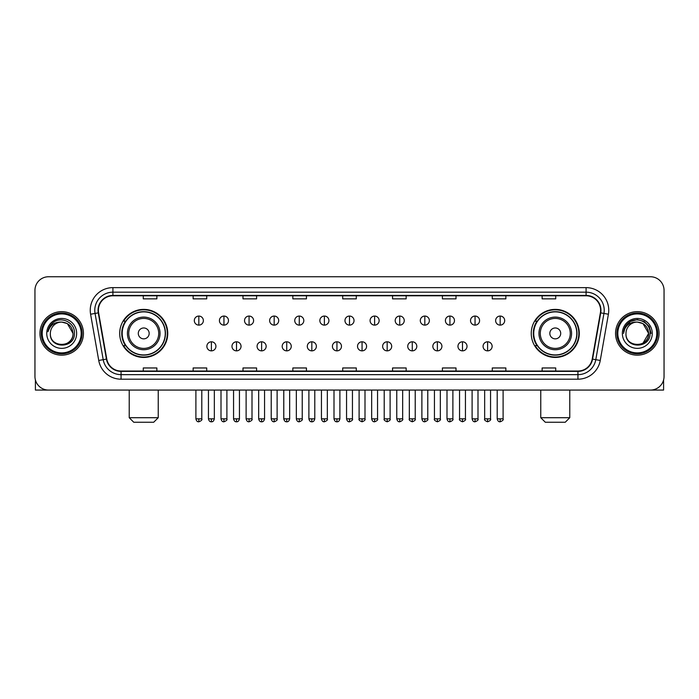 <?xml version="1.0" encoding="UTF-8"?>
<svg xmlns="http://www.w3.org/2000/svg" width="699" height="699" viewBox="0 0 699 699"><rect width="100%" height="100%" fill="white"/><g stroke="black" fill="none" stroke-linecap="round" stroke-linejoin="round"><path stroke-width="1.05" d="M531.249 333.414A24.019 24.019 0 0 0 555.268 357.434A24.019 24.019 0 0 0 579.296 333.414A24.019 24.019 0 0 0 555.268 309.386A24.019 24.019 0 0 0 531.249 333.414M119.704 333.414A24.019 24.019 0 0 0 143.732 357.434A24.019 24.019 0 0 0 167.751 333.414A24.019 24.019 0 0 0 143.732 309.386A24.019 24.019 0 0 0 119.704 333.414M125.471 345.647A21.984 21.984 0 0 1 125.471 321.173M537.007 345.647A21.984 21.984 0 0 1 537.007 321.173M34.95 290.356L34.95 376.464A13.596 13.596 0 0 0 48.546 390.068L650.454 390.068A13.596 13.596 0 0 0 664.05 376.464L664.05 290.356A13.596 13.596 0 0 0 650.454 276.752L48.546 276.752A13.596 13.596 0 0 0 34.95 290.356L34.95 376.464M39.939 333.414A21.756 21.756 0 0 0 61.695 355.162A21.756 21.756 0 0 0 83.443 333.414A21.756 21.756 0 0 0 61.695 311.658A21.756 21.756 0 0 0 39.939 333.414A21.756 21.756 0 0 0 61.695 355.162A21.756 21.756 0 0 0 83.443 333.414A21.756 21.756 0 0 0 61.695 311.658A21.756 21.756 0 0 0 39.939 333.414M615.557 333.414A21.756 21.756 0 0 0 637.305 355.162A21.756 21.756 0 0 0 659.061 333.414A21.756 21.756 0 0 0 637.305 311.658A21.756 21.756 0 0 0 615.557 333.414A21.756 21.756 0 0 0 637.305 355.162A21.756 21.756 0 0 0 659.061 333.414A21.756 21.756 0 0 0 637.305 311.658A21.756 21.756 0 0 0 615.557 333.414M98.402 310.295A14.504 14.504 0 0 1 112.906 295.791L586.094 295.791A14.504 14.504 0 0 1 600.38 312.811L592.228 359.041A14.504 14.504 0 0 1 577.942 371.029L121.058 371.029A14.504 14.504 0 0 1 106.772 359.041L98.62 312.811A14.504 14.504 0 0 1 98.402 310.295M98.043 310.295A14.862 14.862 0 0 0 98.271 312.872L106.423 359.103A14.862 14.862 0 0 0 121.058 371.387L577.942 371.387A14.862 14.862 0 0 0 592.577 359.103L600.729 312.872A14.862 14.862 0 0 0 586.094 295.432L112.906 295.432A14.862 14.862 0 0 0 98.043 310.295M90.59 314.227A22.665 22.665 0 0 1 112.906 287.63L586.094 287.63A22.665 22.665 0 0 1 608.41 314.227L600.258 360.457A22.665 22.665 0 0 1 577.942 379.19L121.058 379.19A22.665 22.665 0 0 1 98.742 360.457L90.59 314.227L95.055 313.44A18.13 18.13 0 0 1 112.906 292.165L586.094 292.165A18.13 18.13 0 0 1 603.945 313.44L595.793 359.67A18.13 18.13 0 0 1 577.942 374.655L121.058 374.655A18.13 18.13 0 0 1 103.207 359.67L95.055 313.44A18.13 18.13 0 0 1 94.776 310.295M650.454 276.752L48.546 276.752M48.546 390.068L650.454 390.068M664.05 376.464L664.05 290.356M592.577 359.103L595.793 359.67L603.945 313.44L608.41 314.227M342.702 295.791L342.702 298.857L356.298 298.857L356.298 295.791M292.846 295.791L292.846 298.857L306.442 298.857L306.442 295.791M242.99 295.791L242.99 298.857L256.585 298.857L256.585 295.791M193.134 295.791L193.134 298.857L206.729 298.857L206.729 295.791M143.278 295.791L143.278 298.857L156.873 298.857L156.873 295.791M392.558 295.791L392.558 298.857L406.154 298.857L406.154 295.791M442.415 295.791L442.415 298.857L456.01 298.857L456.01 295.791M492.271 295.791L492.271 298.857L505.866 298.857L505.866 295.791M542.127 295.791L542.127 298.857L555.722 298.857L555.722 295.791M356.298 371.029L356.298 367.962L342.702 367.962L342.702 371.029M306.442 371.029L306.442 367.962L292.846 367.962L292.846 371.029M256.585 371.029L256.585 367.962L242.99 367.962L242.99 371.029M206.729 371.029L206.729 367.962L193.134 367.962L193.134 371.029M156.873 371.029L156.873 367.962L143.278 367.962L143.278 371.029M406.154 371.029L406.154 367.962L392.558 367.962L392.558 371.029M456.01 371.029L456.01 367.962L442.415 367.962L442.415 371.029M505.866 371.029L505.866 367.962L492.271 367.962L492.271 371.029M555.722 371.029L555.722 367.962L542.127 367.962L542.127 371.029M35.404 379.95L35.404 390.068L87.978 390.068M81.18 333.414A19.493 19.493 0 0 0 61.695 313.921A19.493 19.493 0 0 0 42.202 333.414A19.493 19.493 0 0 0 61.695 352.899A19.493 19.493 0 0 0 81.18 333.414M82.089 333.414A20.393 20.393 0 0 0 61.695 313.012A20.393 20.393 0 0 0 41.293 333.414A20.393 20.393 0 0 0 61.695 353.808A20.393 20.393 0 0 0 82.089 333.414M73.019 333.414C72.347 326.529 68.572 322.746 61.695 322.082L67.357 323.593L73.019 333.414L67.357 323.593L61.695 322.082L67.357 323.593L73.019 333.414L67.357 323.593L61.695 322.082L67.357 323.593L73.019 333.414C73.718 348.023 49.664 348.023 50.363 333.414C49.349 349.133 74.985 348.784 74.452 333.414C75.291 322.615 61.154 315.756 53.002 322.711C50.162 325.087 48.493 328.102 48.004 331.763C50.145 325.009 54.705 321.785 61.695 322.082L67.357 323.593L73.019 333.414C73.718 348.023 49.664 348.023 50.363 333.414C49.664 348.023 73.718 348.023 73.019 333.414C73.718 348.023 49.664 348.023 50.363 333.414C49.664 348.023 73.718 348.023 73.019 333.414C73.718 348.023 49.664 348.023 50.363 333.414C49.664 348.023 73.718 348.023 73.019 333.414C73.718 348.023 49.664 348.023 50.363 333.414C49.664 348.023 73.718 348.023 73.019 333.414C73.718 348.023 49.664 348.023 50.363 333.414C49.664 348.023 73.718 348.023 73.019 333.414C73.718 348.023 49.664 348.023 50.363 333.414C49.664 348.023 73.718 348.023 73.019 333.414C73.718 348.023 49.664 348.023 50.363 333.414A11.333 11.333 0 0 1 61.695 322.082L67.357 323.593L73.019 333.414C73.474 342.204 62.167 348.05 55.265 342.746M46.737 333.414A14.959 14.959 0 0 0 61.695 348.364A14.959 14.959 0 0 0 76.645 333.414A14.959 14.959 0 0 0 61.695 318.456A14.959 14.959 0 0 0 46.737 333.414M53.002 322.711L49.655 326.686M49.454 327.071L49.751 326.52L49.454 327.071M153.701 422.248L133.754 422.248L129.228 417.714L158.236 417.714L153.701 422.248M149.167 333.414A5.435 5.435 0 0 0 143.732 327.971A5.435 5.435 0 0 0 138.288 333.414A5.435 5.435 0 0 0 143.732 338.849A5.435 5.435 0 0 0 149.167 333.414M160.045 333.414A16.313 16.313 0 0 0 143.732 317.093A16.313 16.313 0 0 0 127.41 333.414A16.313 16.313 0 0 0 143.732 349.727A16.313 16.313 0 0 0 160.045 333.414A16.313 16.313 0 0 1 143.732 349.727A16.313 16.313 0 0 1 127.41 333.414M165.261 333.414A21.529 21.529 0 0 0 143.732 311.885A21.529 21.529 0 0 0 122.203 333.414A21.529 21.529 0 0 0 143.732 354.935A21.529 21.529 0 0 0 165.261 333.414M167.297 333.414A23.565 23.565 0 0 1 123.583 345.647L125.768 345.647A21.73 21.73 0 0 0 158.105 349.701A21.73 21.73 0 0 0 158.105 317.119A21.73 21.73 0 0 0 125.768 321.173L123.583 321.173A23.565 23.565 0 0 1 167.297 333.414M565.246 422.248L545.299 422.248L540.764 417.714L569.772 417.714L565.246 422.248M560.712 333.414A5.435 5.435 0 0 0 555.268 327.971A5.435 5.435 0 0 0 549.833 333.414A5.435 5.435 0 0 0 555.268 338.849A5.435 5.435 0 0 0 560.712 333.414M571.59 333.414A16.313 16.313 0 0 0 555.268 317.093A16.313 16.313 0 0 0 538.955 333.414A16.313 16.313 0 0 0 555.268 349.727A16.313 16.313 0 0 0 571.59 333.414A16.313 16.313 0 0 1 555.268 349.727A16.313 16.313 0 0 1 538.955 333.414M576.797 333.414A21.529 21.529 0 0 0 555.268 311.885A21.529 21.529 0 0 0 533.739 333.414A21.529 21.529 0 0 0 555.268 354.935A21.529 21.529 0 0 0 576.797 333.414M578.842 333.414A23.565 23.565 0 0 1 535.128 345.647L537.313 345.647A21.73 21.73 0 0 0 569.65 349.701A21.73 21.73 0 0 0 569.65 317.119A21.73 21.73 0 0 0 537.313 321.173L535.128 321.173A23.565 23.565 0 0 1 578.842 333.414M198.839 316.053A4.535 4.535 0 0 0 194.313 320.579A4.535 4.535 0 0 0 198.839 325.114A4.535 4.535 0 0 0 203.374 320.579A4.535 4.535 0 0 0 198.839 316.053L198.839 325.114A4.535 4.535 0 0 0 203.374 320.579A4.535 4.535 0 0 0 198.839 316.053M223.951 316.053A4.535 4.535 0 0 0 219.416 320.579A4.535 4.535 0 0 0 223.951 325.114A4.535 4.535 0 0 0 228.486 320.579A4.535 4.535 0 0 0 223.951 316.053L223.951 325.114A4.535 4.535 0 0 0 228.486 320.579A4.535 4.535 0 0 0 223.951 316.053M249.062 316.053A4.535 4.535 0 0 0 244.528 320.579A4.535 4.535 0 0 0 249.062 325.114A4.535 4.535 0 0 0 253.597 320.579A4.535 4.535 0 0 0 249.062 316.053L249.062 325.114A4.535 4.535 0 0 0 253.597 320.579A4.535 4.535 0 0 0 249.062 316.053M274.174 316.053A4.535 4.535 0 0 0 269.639 320.579A4.535 4.535 0 0 0 274.174 325.114A4.535 4.535 0 0 0 278.7 320.579A4.535 4.535 0 0 0 274.174 316.053L274.174 325.114A4.535 4.535 0 0 0 278.7 320.579A4.535 4.535 0 0 0 274.174 316.053M299.277 316.053A4.535 4.535 0 0 0 294.751 320.579A4.535 4.535 0 0 0 299.277 325.114A4.535 4.535 0 0 0 303.812 320.579A4.535 4.535 0 0 0 299.277 316.053L299.277 325.114A4.535 4.535 0 0 0 303.812 320.579A4.535 4.535 0 0 0 299.277 316.053M324.388 316.053A4.535 4.535 0 0 0 319.854 320.579A4.535 4.535 0 0 0 324.388 325.114A4.535 4.535 0 0 0 328.923 320.579A4.535 4.535 0 0 0 324.388 316.053L324.388 325.114A4.535 4.535 0 0 0 328.923 320.579A4.535 4.535 0 0 0 324.388 316.053M349.5 316.053A4.535 4.535 0 0 0 344.965 320.579A4.535 4.535 0 0 0 349.5 325.114A4.535 4.535 0 0 0 354.035 320.579A4.535 4.535 0 0 0 349.5 316.053L349.5 325.114A4.535 4.535 0 0 0 354.035 320.579A4.535 4.535 0 0 0 349.5 316.053M374.612 316.053A4.535 4.535 0 0 0 370.077 320.579A4.535 4.535 0 0 0 374.612 325.114A4.535 4.535 0 0 0 379.146 320.579A4.535 4.535 0 0 0 374.612 316.053L374.612 325.114A4.535 4.535 0 0 0 379.146 320.579A4.535 4.535 0 0 0 374.612 316.053M399.723 316.053A4.535 4.535 0 0 0 395.188 320.579A4.535 4.535 0 0 0 399.723 325.114A4.535 4.535 0 0 0 404.249 320.579A4.535 4.535 0 0 0 399.723 316.053L399.723 325.114A4.535 4.535 0 0 0 404.249 320.579A4.535 4.535 0 0 0 399.723 316.053M424.826 316.053A4.535 4.535 0 0 0 420.3 320.579A4.535 4.535 0 0 0 424.826 325.114A4.535 4.535 0 0 0 429.361 320.579A4.535 4.535 0 0 0 424.826 316.053L424.826 325.114A4.535 4.535 0 0 0 429.361 320.579A4.535 4.535 0 0 0 424.826 316.053M449.938 316.053A4.535 4.535 0 0 0 445.403 320.579A4.535 4.535 0 0 0 449.938 325.114A4.535 4.535 0 0 0 454.472 320.579A4.535 4.535 0 0 0 449.938 316.053L449.938 325.114A4.535 4.535 0 0 0 454.472 320.579A4.535 4.535 0 0 0 449.938 316.053M475.049 316.053A4.535 4.535 0 0 0 470.514 320.579A4.535 4.535 0 0 0 475.049 325.114A4.535 4.535 0 0 0 479.584 320.579A4.535 4.535 0 0 0 475.049 316.053L475.049 325.114A4.535 4.535 0 0 0 479.584 320.579A4.535 4.535 0 0 0 475.049 316.053M500.161 316.053A4.535 4.535 0 0 0 495.626 320.579A4.535 4.535 0 0 0 500.161 325.114A4.535 4.535 0 0 0 504.687 320.579A4.535 4.535 0 0 0 500.161 316.053L500.161 325.114A4.535 4.535 0 0 0 504.687 320.579A4.535 4.535 0 0 0 500.161 316.053M211.395 341.794A4.535 4.535 0 0 0 206.869 346.328A4.535 4.535 0 0 0 211.395 350.863A4.535 4.535 0 0 0 215.93 346.328A4.535 4.535 0 0 0 211.395 341.794L211.395 350.863A4.535 4.535 0 0 0 215.93 346.328A4.535 4.535 0 0 0 211.395 341.794M236.507 341.794A4.535 4.535 0 0 0 231.972 346.328A4.535 4.535 0 0 0 236.507 350.863A4.535 4.535 0 0 0 241.041 346.328A4.535 4.535 0 0 0 236.507 341.794L236.507 350.863A4.535 4.535 0 0 0 241.041 346.328A4.535 4.535 0 0 0 236.507 341.794M261.618 341.794A4.535 4.535 0 0 0 257.083 346.328A4.535 4.535 0 0 0 261.618 350.863A4.535 4.535 0 0 0 266.153 346.328A4.535 4.535 0 0 0 261.618 341.794L261.618 350.863A4.535 4.535 0 0 0 266.153 346.328A4.535 4.535 0 0 0 261.618 341.794M286.73 341.794A4.535 4.535 0 0 0 282.195 346.328A4.535 4.535 0 0 0 286.73 350.863A4.535 4.535 0 0 0 291.256 346.328A4.535 4.535 0 0 0 286.73 341.794L286.73 350.863A4.535 4.535 0 0 0 291.256 346.328A4.535 4.535 0 0 0 286.73 341.794M311.833 341.794A4.535 4.535 0 0 0 307.307 346.328A4.535 4.535 0 0 0 311.833 350.863A4.535 4.535 0 0 0 316.367 346.328A4.535 4.535 0 0 0 311.833 341.794L311.833 350.863A4.535 4.535 0 0 0 316.367 346.328A4.535 4.535 0 0 0 311.833 341.794M336.944 341.794A4.535 4.535 0 0 0 332.409 346.328A4.535 4.535 0 0 0 336.944 350.863A4.535 4.535 0 0 0 341.479 346.328A4.535 4.535 0 0 0 336.944 341.794L336.944 350.863A4.535 4.535 0 0 0 341.479 346.328A4.535 4.535 0 0 0 336.944 341.794M362.056 341.794A4.535 4.535 0 0 0 357.521 346.328A4.535 4.535 0 0 0 362.056 350.863A4.535 4.535 0 0 0 366.591 346.328A4.535 4.535 0 0 0 362.056 341.794L362.056 350.863A4.535 4.535 0 0 0 366.591 346.328A4.535 4.535 0 0 0 362.056 341.794M387.167 341.794A4.535 4.535 0 0 0 382.633 346.328A4.535 4.535 0 0 0 387.167 350.863A4.535 4.535 0 0 0 391.693 346.328A4.535 4.535 0 0 0 387.167 341.794L387.167 350.863A4.535 4.535 0 0 0 391.693 346.328A4.535 4.535 0 0 0 387.167 341.794M412.27 341.794A4.535 4.535 0 0 0 407.744 346.328A4.535 4.535 0 0 0 412.27 350.863A4.535 4.535 0 0 0 416.805 346.328A4.535 4.535 0 0 0 412.27 341.794L412.27 350.863A4.535 4.535 0 0 0 416.805 346.328A4.535 4.535 0 0 0 412.27 341.794M437.382 341.794A4.535 4.535 0 0 0 432.847 346.328A4.535 4.535 0 0 0 437.382 350.863A4.535 4.535 0 0 0 441.917 346.328A4.535 4.535 0 0 0 437.382 341.794L437.382 350.863A4.535 4.535 0 0 0 441.917 346.328A4.535 4.535 0 0 0 437.382 341.794M462.493 341.794A4.535 4.535 0 0 0 457.959 346.328A4.535 4.535 0 0 0 462.493 350.863A4.535 4.535 0 0 0 467.028 346.328A4.535 4.535 0 0 0 462.493 341.794L462.493 350.863A4.535 4.535 0 0 0 467.028 346.328A4.535 4.535 0 0 0 462.493 341.794M487.605 341.794A4.535 4.535 0 0 0 483.07 346.328A4.535 4.535 0 0 0 487.605 350.863A4.535 4.535 0 0 0 492.131 346.328A4.535 4.535 0 0 0 487.605 341.794L487.605 350.863A4.535 4.535 0 0 0 492.131 346.328A4.535 4.535 0 0 0 487.605 341.794M663.596 379.95L663.596 390.068L611.022 390.068M656.798 333.414A19.493 19.493 0 0 0 637.305 313.921A19.493 19.493 0 0 0 617.82 333.414A19.493 19.493 0 0 0 637.305 352.899A19.493 19.493 0 0 0 656.798 333.414M657.707 333.414A20.393 20.393 0 0 0 637.305 313.012A20.393 20.393 0 0 0 616.911 333.414A20.393 20.393 0 0 0 637.305 353.808A20.393 20.393 0 0 0 657.707 333.414M647.973 329.57L648.637 333.414L642.975 323.593L637.305 322.082L642.975 323.593L648.637 333.414L642.975 323.593L637.305 322.082L642.975 323.593L648.637 333.414L642.975 323.593L637.305 322.082L642.975 323.593L648.637 333.414C649.336 348.023 625.282 348.023 625.981 333.414C624.967 349.133 650.603 348.784 650.07 333.414C650.909 322.615 636.772 315.756 628.619 322.711C625.78 325.087 624.111 328.102 623.622 331.763C625.762 325.009 630.323 321.785 637.305 322.082L642.975 323.593L648.637 333.414C649.336 348.023 625.282 348.023 625.981 333.414C625.282 348.023 649.336 348.023 648.637 333.414L642.975 343.226L648.637 333.414C649.336 348.023 625.282 348.023 625.981 333.414C625.282 348.023 649.336 348.023 648.637 333.414C649.336 348.023 625.282 348.023 625.981 333.414C625.282 348.023 649.336 348.023 648.637 333.414C649.336 348.023 625.282 348.023 625.981 333.414C625.282 348.023 649.336 348.023 648.637 333.414C649.336 348.023 625.282 348.023 625.981 333.414C625.282 348.023 649.336 348.023 648.637 333.414C649.336 348.023 625.282 348.023 625.981 333.414A11.333 11.333 0 0 1 637.305 322.082L642.975 323.593L648.637 333.414C649.091 342.204 637.785 348.05 630.882 342.746M637.305 322.082C644.19 322.746 647.964 326.529 648.637 333.414M622.355 333.414A14.959 14.959 0 0 0 637.305 348.364A14.959 14.959 0 0 0 652.263 333.414A14.959 14.959 0 0 0 637.305 318.456A14.959 14.959 0 0 0 622.355 333.414M628.619 322.711L625.273 326.686M625.177 326.861L630.419 321.47L637.305 319.626L644.198 321.47L649.249 326.52L651.092 333.414L649.249 326.52L644.198 321.47L637.305 319.626L630.419 321.47L625.369 326.52L623.525 333.414L625.369 326.52L630.419 321.47L637.305 319.626L644.198 321.47L649.249 326.52L651.092 333.414L649.249 326.52L644.198 321.47L637.305 319.626L630.419 321.47L625.369 326.52L623.525 333.414L625.369 326.52L630.419 321.47L637.305 319.626L644.198 321.47L649.249 326.52L651.092 333.414L649.249 326.52L644.198 321.47L637.305 319.626L630.419 321.47L625.369 326.52L623.525 333.414L625.369 326.52L630.419 321.47L637.305 319.626L644.198 321.47L649.249 326.52L651.092 333.414L649.249 326.52L644.198 321.47L637.305 319.626L630.419 321.47L625.369 326.52L623.525 333.414L625.369 326.52L630.419 321.47L637.305 319.626L644.198 321.47L649.249 326.52L651.092 333.414L649.249 326.52L644.198 321.47L637.305 319.626L630.419 321.47L625.369 326.52L623.525 333.414L625.369 326.52L630.419 321.47L637.305 319.626L644.198 321.47L649.249 326.52L651.092 333.414L649.249 326.52L644.198 321.47L637.305 319.626L630.419 321.47L625.369 326.52L623.525 333.414L625.369 326.52L630.419 321.47L637.305 319.626L644.198 321.47L649.249 326.52L651.092 333.414L649.249 326.52L644.198 321.47L637.305 319.626L630.419 321.47L625.369 326.52L623.525 333.414M625.072 327.071L625.369 326.52M586.094 287.63L586.094 295.432M95.055 313.44L98.271 312.872M121.058 379.19L121.058 371.387M577.942 371.387L577.942 379.19M98.742 360.457L106.423 359.103M600.729 312.872L603.945 313.44M112.906 287.63L112.906 295.432M595.793 359.67L600.258 360.457M158.717 333.414A14.994 14.994 0 0 0 143.732 318.421A14.994 14.994 0 0 0 128.738 333.414A14.994 14.994 0 0 0 143.732 348.399A14.994 14.994 0 0 0 158.717 333.414M570.262 333.414A14.994 14.994 0 0 0 555.268 318.421A14.994 14.994 0 0 0 540.283 333.414A14.994 14.994 0 0 0 555.268 348.399A14.994 14.994 0 0 0 570.262 333.414M198.839 418.85L195.895 418.85C196.41 420.947 197.389 421.925 198.839 421.794L198.839 418.85L201.793 418.85L201.793 390.068M223.951 418.85L221.006 418.85C221.522 420.947 222.5 421.925 223.951 421.794L223.951 418.85L226.895 418.85L226.895 390.068M249.062 418.85L246.118 418.85C246.633 420.947 247.612 421.925 249.062 421.794L249.062 418.85L252.007 418.85L252.007 390.068M274.174 418.85L271.221 418.85C271.736 420.947 272.724 421.925 274.174 421.794L274.174 418.85L277.119 418.85L277.119 390.068M299.277 418.85L296.332 418.85C296.848 420.947 297.835 421.925 299.277 421.794L299.277 418.85L302.23 418.85L302.23 390.068M324.388 418.85L321.444 418.85C321.959 420.947 322.938 421.925 324.388 421.794L324.388 418.85L327.333 418.85L327.333 390.068M349.5 418.85L346.555 418.85C347.071 420.947 348.05 421.925 349.5 421.794L349.5 418.85L352.445 418.85L352.445 390.068M374.612 418.85L371.667 418.85C372.174 420.947 373.161 421.925 374.612 421.794L374.612 418.85L377.556 418.85L377.556 390.068M399.723 418.85L396.77 418.85C397.285 420.947 398.273 421.925 399.723 421.794L399.723 418.85L402.668 418.85L402.668 390.068M424.826 418.85L421.881 418.85C422.397 420.947 423.376 421.925 424.826 421.794L424.826 418.85L427.779 418.85L427.779 390.068M449.938 418.85L446.993 418.85C447.509 420.947 448.487 421.925 449.938 421.794L449.938 418.85L452.882 418.85L452.882 390.068M475.049 418.85L472.105 418.85C472.62 420.947 473.599 421.925 475.049 421.794L475.049 418.85L477.994 418.85L477.994 390.068M500.161 418.85L497.207 418.85C497.723 420.947 498.71 421.925 500.161 421.794L500.161 418.85L503.105 418.85L503.105 390.068M211.395 418.85L208.451 418.85C208.966 420.947 209.945 421.925 211.395 421.794L211.395 418.85L214.34 418.85L214.34 390.068M236.507 418.85L233.562 418.85C234.078 420.947 235.056 421.925 236.507 421.794L236.507 418.85L239.451 418.85L239.451 390.068M261.618 418.85L258.674 418.85C259.18 420.947 260.168 421.925 261.618 421.794L261.618 418.85L264.563 418.85L264.563 390.068M286.73 418.85L283.777 418.85C284.292 420.947 285.279 421.925 286.73 421.794L286.73 418.85L289.674 418.85L289.674 390.068M311.833 418.85L308.888 418.85C309.404 420.947 310.382 421.925 311.833 421.794L311.833 418.85L314.786 418.85L314.786 390.068M336.944 418.85L334 418.85C334.515 420.947 335.494 421.925 336.944 421.794L336.944 418.85L339.889 418.85L339.889 390.068M362.056 418.85L359.111 418.85C358.508 419.784 359.496 420.772 362.056 421.794L362.056 418.85L365 418.85L365 390.068M387.167 418.85L384.214 418.85C383.62 419.784 384.599 420.772 387.167 421.794L387.167 418.85L390.112 418.85L390.112 390.068M412.27 418.85L409.326 418.85C408.732 419.784 409.71 420.772 412.27 421.794L412.27 418.85L415.223 418.85L415.223 390.068M437.382 418.85L434.437 418.85C433.843 419.784 434.822 420.772 437.382 421.794L437.382 418.85L440.326 418.85L440.326 390.068M462.493 418.85L459.549 418.85C458.946 419.784 459.933 420.772 462.493 421.794L462.493 418.85L465.438 418.85L465.438 390.068M487.605 418.85L484.66 418.85C484.058 419.784 485.045 420.772 487.605 421.794L487.605 418.85L490.549 418.85L490.549 390.068M158.236 390.068L158.236 417.714M129.228 390.068L129.228 417.714M569.772 390.068L569.772 417.714M540.764 390.068L540.764 417.714M195.895 418.85L195.895 390.068M201.793 418.85C202.387 419.784 201.408 420.772 198.839 421.794M221.006 418.85L221.006 390.068M226.895 418.85C227.498 419.784 226.511 420.772 223.951 421.794M246.118 418.85L246.118 390.068M252.007 418.85C252.601 419.784 251.623 420.772 249.062 421.794M271.221 418.85L271.221 390.068M277.119 418.85C277.713 419.784 276.734 420.772 274.174 421.794M296.332 418.85L296.332 390.068M302.23 418.85C302.824 419.784 301.846 420.772 299.277 421.794M321.444 418.85L321.444 390.068M327.333 418.85C327.936 419.784 326.949 420.772 324.388 421.794M346.555 418.85L346.555 390.068M352.445 418.85C353.047 419.784 352.06 420.772 349.5 421.794M371.667 418.85L371.667 390.068M377.556 418.85C378.15 419.784 377.172 420.772 374.612 421.794M396.77 418.85L396.77 390.068M402.668 418.85C403.262 419.784 402.283 420.772 399.723 421.794M421.881 418.85L421.881 390.068M427.779 418.85C428.373 419.784 427.395 420.772 424.826 421.794M446.993 418.85L446.993 390.068M452.882 418.85C453.485 419.784 452.498 420.772 449.938 421.794M472.105 418.85L472.105 390.068M477.994 418.85C478.588 419.784 477.609 420.772 475.049 421.794M497.207 418.85L497.207 390.068M503.105 418.85C503.699 419.784 502.721 420.772 500.161 421.794M208.451 418.85L208.451 390.068M214.34 418.85C213.833 420.947 212.846 421.925 211.395 421.794M233.562 418.85L233.562 390.068M239.451 418.85C238.936 420.947 237.957 421.925 236.507 421.794M258.674 418.85L258.674 390.068M264.563 418.85C264.047 420.947 263.069 421.925 261.618 421.794M283.777 418.85L283.777 390.068M289.674 418.85C289.159 420.947 288.171 421.925 286.73 421.794M308.888 418.85L308.888 390.068M314.786 418.85C314.27 420.947 313.283 421.925 311.833 421.794M334 418.85L334 390.068M339.889 418.85C339.373 420.947 338.395 421.925 336.944 421.794M359.111 418.85L359.111 390.068M365 418.85C365.594 419.784 364.616 420.772 362.056 421.794M384.214 418.85L384.214 390.068M390.112 418.85C390.706 419.784 389.727 420.772 387.167 421.794M409.326 418.85L409.326 390.068M415.223 418.85C415.818 419.784 414.839 420.772 412.27 421.794M434.437 418.85L434.437 390.068M440.326 418.85C440.929 419.784 439.942 420.772 437.382 421.794M459.549 418.85L459.549 390.068M465.438 418.85C466.041 419.784 465.053 420.772 462.493 421.794M484.66 418.85L484.66 390.068M490.549 418.85C491.144 419.784 490.165 420.772 487.605 421.794"/></g></svg>

